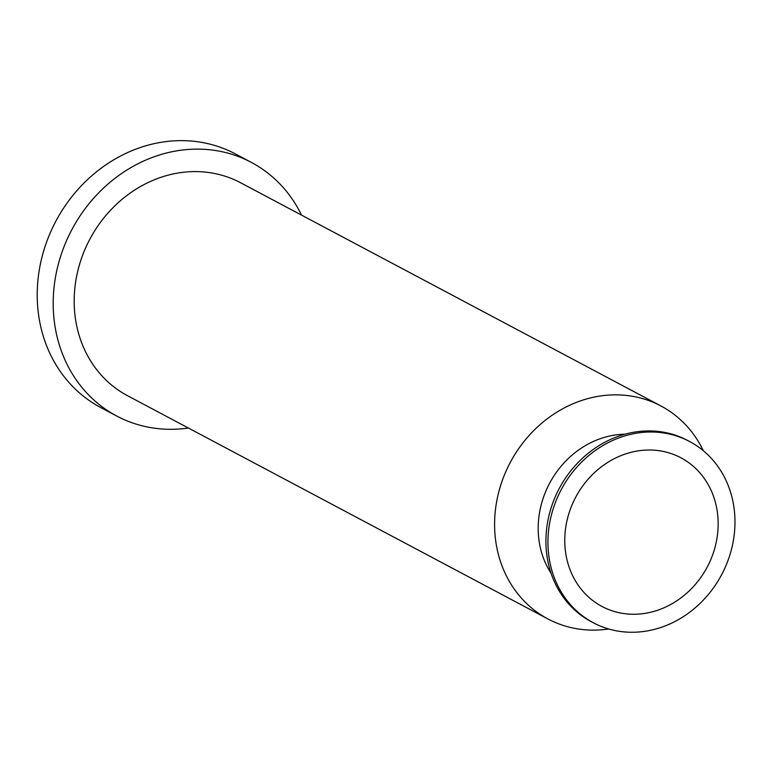 <?xml version="1.0" encoding="UTF-8"?>
<svg xmlns="http://www.w3.org/2000/svg" width="773" height="773" viewBox="0 0 773 773"><rect width="100%" height="100%" fill="white"/><g stroke="black" fill="none" stroke-linecap="round" stroke-linejoin="round"><path stroke-width="1.16" d="M593.326 622.758L591.306 621.685A102.616 90.779 -62 0 1 559.256 488.478A102.616 90.779 -62 0 1 687.564 440.426L689.593 441.499A102.616 90.779 -62 0 1 723.634 570.764A102.616 90.779 -62 0 1 600.408 626.091A102.616 90.779 -62 0 1 593.326 622.758A102.616 90.779 -62 0 1 561.285 489.551A102.616 90.779 -62 0 1 689.593 441.499M551.101 573.315A87.61 77.513 -62 0 1 549.574 483.328A87.61 77.513 -62 0 1 624.971 434.204M608.651 628.98A120.549 106.655 -62 0 1 556.241 622.864A120.549 106.655 -62 0 1 547.922 618.951A120.549 106.655 -62 0 1 510.267 462.457A120.549 106.655 -62 0 1 661.002 406.009A120.549 106.655 -62 0 1 703.324 450.717M547.922 618.951L127.497 395.689A120.549 106.655 -62 0 1 89.852 239.195A120.549 106.655 -62 0 1 240.587 182.747L661.002 406.009M188.428 428.039A143.575 127.023 -62 0 1 126.608 420.676A143.575 127.023 -62 0 1 116.704 416.019A143.575 127.023 -62 0 1 71.86 229.639A143.575 127.023 -62 0 1 251.38 162.407A143.575 127.023 -62 0 1 301.518 215.097M116.704 416.019L100.722 407.535A143.575 127.023 -62 0 1 55.878 221.155A143.575 127.023 -62 0 1 235.407 153.924L251.38 162.407M607.791 609.192A84.16 74.459 -62 0 1 601.983 606.467A84.16 74.459 -62 0 1 575.701 497.213A84.16 74.459 -62 0 1 680.936 457.8A84.16 74.459 -62 0 1 708.86 563.817A84.16 74.459 -62 0 1 607.791 609.192"/></g></svg>
